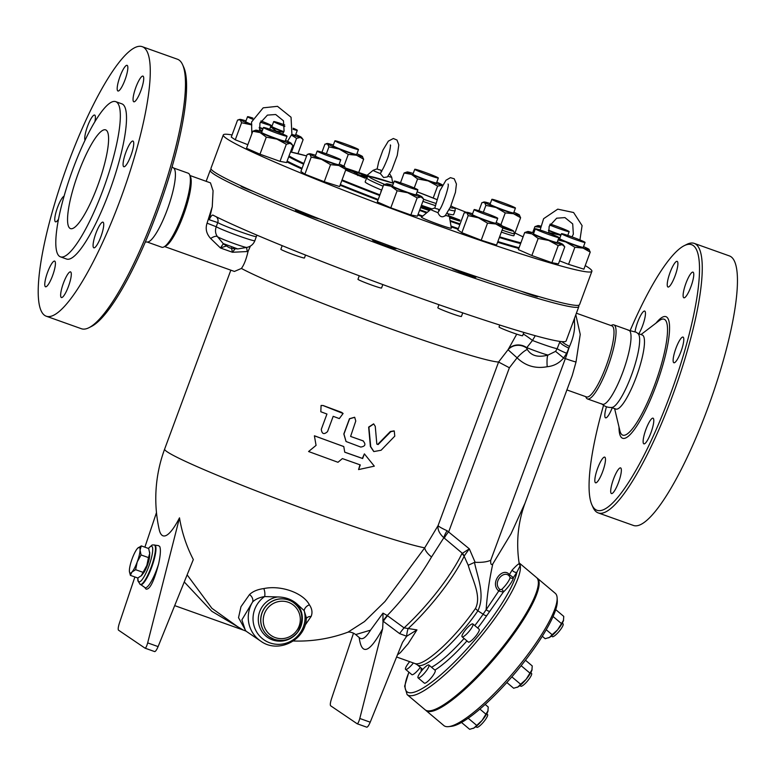 <?xml version="1.0" encoding="UTF-8"?>
<svg xmlns="http://www.w3.org/2000/svg" width="776" height="776" viewBox="0 0 776 776"><rect width="100%" height="100%" fill="white"/><g stroke="black" fill="none" stroke-linecap="round" stroke-linejoin="round"><path stroke-width="1.16" d="M85.04 140.262A13.629 2.929 109.6 0 1 84.972 135.722A13.629 2.929 109.6 0 1 89.424 121.754A13.629 2.929 109.6 0 1 94.653 115.061A13.629 2.929 109.6 0 1 94.876 121.754M58.491 219.239A13.629 2.929 109.6 0 1 55.513 221.82A13.629 2.929 109.6 0 1 55.358 221.742A13.629 2.929 109.6 0 1 57.036 208.841A13.629 2.929 109.6 0 1 64.069 196.192M48.529 284.161A13.629 2.929 109.6 0 1 45.522 286.771A13.629 2.929 109.6 0 1 47.336 272.958A13.629 2.929 109.6 0 1 54.669 261.105A13.629 2.929 109.6 0 1 54.301 270.281A13.629 2.929 109.6 0 1 48.529 284.161M68.463 286.412A13.629 2.929 109.6 0 1 61.401 297.548A13.629 2.929 109.6 0 1 63.215 283.735A13.629 2.929 109.6 0 1 70.538 271.881A13.629 2.929 109.6 0 1 68.463 286.412M103.509 227.164A13.629 2.929 109.6 0 1 99.056 241.123A13.629 2.929 109.6 0 1 93.828 247.825A13.629 2.929 109.6 0 1 95.652 234.012A13.629 2.929 109.6 0 1 102.975 222.159A13.629 2.929 109.6 0 1 103.509 227.164M133.123 141.145A13.629 2.929 109.6 0 1 131.028 155.239A13.629 2.929 109.6 0 1 123.83 166.733A13.629 2.929 109.6 0 1 125.644 152.921A13.629 2.929 109.6 0 1 132.977 141.067A13.629 2.929 109.6 0 1 133.123 141.145M139.961 78.725A13.629 2.929 109.6 0 1 142.959 76.106A13.629 2.929 109.6 0 1 141.145 89.929A13.629 2.929 109.6 0 1 133.811 101.782A13.629 2.929 109.6 0 1 134.18 92.606A13.629 2.929 109.6 0 1 139.961 78.725M120.018 76.475A13.629 2.929 109.6 0 1 127.089 65.339A13.629 2.929 109.6 0 1 125.266 79.152A13.629 2.929 109.6 0 1 117.942 91.005A13.629 2.929 109.6 0 1 120.018 76.475M182.641 64.796L183.796 67.376A140.96 30.274 109.6 0 1 159.875 204.835A140.96 30.274 109.6 0 1 91.471 326.434L88.949 327.705A143.056 30.73 -70.4 0 0 158.372 204.301A143.056 30.73 -70.4 0 0 182.641 64.796A143.056 30.73 -70.4 0 0 178.994 60.014A143.056 30.73 -70.4 0 0 177.452 59.228L142.26 46.686A143.056 30.73 109.6 0 1 143.803 47.472A143.056 30.73 109.6 0 1 121.832 195.504A143.056 30.73 109.6 0 1 46.22 316.201A143.056 30.73 109.6 0 1 65.3 171.127A143.056 30.73 109.6 0 1 142.26 46.686M46.22 316.201L81.412 328.733A143.056 30.73 -70.4 0 0 88.949 327.705M115.721 101.646L121.89 103.848A82.372 17.693 109.6 0 1 122.773 104.304A82.372 17.693 109.6 0 1 110.134 189.538A82.372 17.693 109.6 0 1 66.591 259.038L60.421 256.837A82.372 17.693 109.6 0 1 71.402 173.3A82.372 17.693 109.6 0 1 115.721 101.646A82.372 17.693 109.6 0 1 116.604 102.102A82.372 17.693 109.6 0 1 103.965 187.336A82.372 17.693 109.6 0 1 60.421 256.837M106.225 130.174A52.399 11.252 109.6 0 1 98.174 184.397A52.399 11.252 109.6 0 1 70.48 228.6A52.399 11.252 109.6 0 1 77.474 175.463A52.399 11.252 109.6 0 1 105.662 129.883A52.399 11.252 109.6 0 1 106.225 130.174M172.107 166.83L173.94 168.324A39.304 8.439 109.6 0 1 167.975 207.716A39.304 8.439 109.6 0 1 147.683 242.005L145.316 242.005M635.069 331.507A13.629 2.929 109.6 0 1 639.54 317.656A13.629 2.929 109.6 0 1 644.71 311.079A13.629 2.929 109.6 0 1 645.234 316.094A13.629 2.929 109.6 0 1 638.793 333.777M612.235 407.759A13.629 2.929 109.6 0 1 605.561 417.837A13.629 2.929 109.6 0 1 605.416 417.76A13.629 2.929 109.6 0 1 606.473 406.779M601.72 459.741A13.629 2.929 109.6 0 1 604.727 457.132A13.629 2.929 109.6 0 1 604.358 466.298A13.629 2.929 109.6 0 1 598.577 480.179A13.629 2.929 109.6 0 1 595.58 482.798A13.629 2.929 109.6 0 1 595.949 473.622A13.629 2.929 109.6 0 1 601.72 459.741M613.525 479.035A13.629 2.929 109.6 0 1 620.596 467.899A13.629 2.929 109.6 0 1 618.52 482.43A13.629 2.929 109.6 0 1 611.449 493.565A13.629 2.929 109.6 0 1 613.525 479.035M643.352 438.838A13.629 2.929 109.6 0 1 647.814 424.87A13.629 2.929 109.6 0 1 653.033 418.177A13.629 2.929 109.6 0 1 653.567 423.182A13.629 2.929 109.6 0 1 649.105 437.15A13.629 2.929 109.6 0 1 643.886 443.843A13.629 2.929 109.6 0 1 643.352 438.838M673.733 362.683A13.629 2.929 109.6 0 1 675.828 348.579A13.629 2.929 109.6 0 1 683.025 337.085A13.629 2.929 109.6 0 1 683.181 337.162A13.629 2.929 109.6 0 1 681.085 351.256A13.629 2.929 109.6 0 1 673.878 362.751A13.629 2.929 109.6 0 1 673.733 362.683M686.867 295.181A13.629 2.929 109.6 0 1 683.869 297.8A13.629 2.929 109.6 0 1 684.238 288.623A13.629 2.929 109.6 0 1 690.01 274.743A13.629 2.929 109.6 0 1 693.017 272.134A13.629 2.929 109.6 0 1 692.648 281.3A13.629 2.929 109.6 0 1 686.867 295.181M675.062 275.887A13.629 2.929 109.6 0 1 667.99 287.023A13.629 2.929 109.6 0 1 670.066 272.492A13.629 2.929 109.6 0 1 677.138 261.357A13.629 2.929 109.6 0 1 675.062 275.887M561.058 234.866A12.581 0.679 -159.7 0 1 548.496 230.171M550.174 224.051A12.581 0.679 -159.7 0 1 562.687 228.59A12.581 0.679 -159.7 0 1 569.157 231.646A12.581 0.679 -159.7 0 1 562.193 229.725A12.581 0.679 -159.7 0 1 549.699 225.011M540.571 226.078A18.866 1.028 20.3 0 0 538.787 225.661A18.866 1.028 20.3 0 0 537.962 225.583A18.866 1.028 20.3 0 0 540.368 227.155M548.486 230.588A18.866 1.028 20.3 0 0 559.001 234.536A18.866 1.028 20.3 0 0 560.922 235.215M263.035 128.661A12.581 0.679 -159.7 0 1 259.242 127.332M251.104 124.228A12.581 0.679 -159.7 0 1 245.73 121.619L247.544 116.71A12.581 0.679 -159.7 0 1 252.976 118.117M260.94 120.949A12.581 0.679 -159.7 0 1 270.911 125.198A12.581 0.679 -159.7 0 1 271.134 125.44A12.581 0.679 -159.7 0 1 260.338 122.171M252.51 119.155A12.581 0.679 -159.7 0 1 247.544 116.71M246.002 120.901A18.866 1.028 20.3 0 0 245.856 120.862A18.866 1.028 20.3 0 0 239.949 119.378A18.866 1.028 20.3 0 0 240.172 119.795A18.866 1.028 20.3 0 0 251.046 124.606M259.242 127.701A18.866 1.028 20.3 0 0 262.909 129.01M251.841 124.926L241.588 122.734L240.172 119.795L237.592 120.018L231.277 137.09L235.274 139.806L241.588 122.734M449.1 209.772A47.161 2.561 20.3 0 0 455.095 210.665L453.64 214.583A47.161 2.561 -159.7 0 1 448.208 213.846M431.708 208.802A47.161 2.561 -159.7 0 1 421.436 205.291M381.676 190.13A47.161 2.561 -159.7 0 1 365.176 181.865L366.631 177.937A47.161 2.561 20.3 0 0 383.131 186.201M630.345 330.13A140.96 30.274 109.6 0 1 684.18 245.701A140.96 30.274 109.6 0 1 693.123 245.459A140.96 30.274 109.6 0 1 666.002 405.887A140.96 30.274 109.6 0 1 591.865 504.759A140.96 30.274 109.6 0 1 603.553 405.305M637.833 333.438L642.276 335.019A39.304 8.439 109.6 0 1 642.703 335.232A39.304 8.439 109.6 0 1 636.669 375.904A39.304 8.439 109.6 0 1 615.892 409.059L611.449 407.478M591.865 504.759L593.019 507.339A143.056 30.73 -70.4 0 0 598.209 512.907A143.056 30.73 -70.4 0 0 673.82 392.21A143.056 30.73 -70.4 0 0 695.781 244.178A143.056 30.73 -70.4 0 0 694.248 243.392A143.056 30.73 -70.4 0 0 686.702 244.43L684.18 245.701M694.248 243.392L729.44 255.935A143.056 30.73 109.6 0 1 730.973 256.72A143.056 30.73 109.6 0 1 709.012 404.752A143.056 30.73 109.6 0 1 633.4 525.439L598.209 512.907M627.978 330.13L636.368 332.283L638.182 333.767A39.304 8.439 109.6 0 1 632.217 373.159A39.304 8.439 109.6 0 1 611.924 407.439C607.986 407.73 604.591 406.517 601.72 403.801M611.042 325.561L611.789 325.173A39.304 8.439 109.6 0 1 613.865 324.892L628.832 330.227A39.304 8.439 109.6 0 1 629.249 330.44A39.304 8.439 109.6 0 1 623.215 371.112A39.304 8.439 109.6 0 1 602.448 404.267L587.481 398.932A39.304 8.439 109.6 0 1 586.055 397.409L585.705 396.633M316.065 445.375L314.396 435.831L343.787 446.578L344.738 452.204L362.654 458.538L364.38 453.873L374.313 466.163L358.57 469.577L360.297 464.921L342.381 458.587L337.977 462.283L308.586 451.525L316.065 445.375L311.913 448.8M343.787 446.578L343.632 446.472A142.532 7.75 20.3 0 1 314.464 435.792L314.396 435.831M358.57 469.577L359.977 464.805M344.728 452.136A142.532 7.75 20.3 0 0 362.353 458.373L364.38 453.873M375.264 426.363L373.731 423.948L368.901 427.246L370.715 446.666L373.867 451.564L381.103 450.245L394.771 436.151L394.256 430.981L390.784 431.708L378.125 444.561L376.826 444.115L375.264 426.363M373.702 451.467L370.385 446.491L368.639 427.091L373.586 423.871M377.766 444.367L390.367 431.505L394.033 430.884M320.818 411.755L321.08 405.47L323.107 405.567L343.099 413.492L339.325 418.584L333.185 416.334L327.54 431.601C323.99 434.822 321.904 434.056 321.303 429.293L326.948 414.035L320.818 411.755M321.128 405.46L323.185 405.538A142.532 7.75 20.3 0 0 341.556 412.328L343.06 413.443M350.606 436.393L355.767 421.029L354.71 417.313L349.588 418.807L343.943 434.075L346.086 441.525L360.733 447.054C365.37 446.355 366.126 444.289 363.022 440.875L350.684 436.461A142.532 7.75 20.3 0 0 362.761 440.719L363.43 441.049M363.294 440.972L362.761 440.719M346.018 441.476L343.826 433.968L349.472 418.71L354.632 417.255M137.565 548.331L141.3 545.897L140.068 550.029A13.629 2.929 -70.4 0 0 137.905 547.992A13.629 2.929 -70.4 0 0 137.565 548.331A13.629 2.929 -70.4 0 0 132.23 558.536A13.629 2.929 -70.4 0 0 129.388 570.428A13.629 2.929 -70.4 0 0 129.446 571.718A13.629 2.929 -70.4 0 0 131.891 572.125A13.629 2.929 -70.4 0 0 137.226 561.921A13.629 2.929 -70.4 0 0 140.068 550.029L141.067 554.956L137.226 561.921L135.616 569.691L131.891 572.125L130.397 575.365L137.798 578.004L141.533 575.559A13.629 2.929 109.6 0 1 141.193 575.908A13.629 2.929 109.6 0 1 141.174 575.918L146.868 565.365A13.629 2.929 109.6 0 1 141.533 575.559M149.632 552.075A13.629 2.929 109.6 0 1 149.652 552.173A13.629 2.929 109.6 0 1 149.71 553.463L148.701 548.535L141.3 545.897M148.468 557.595L149.71 553.463A13.629 2.929 109.6 0 1 146.868 565.365L148.468 557.595L141.067 554.956M130.397 575.365L129.466 571.825M143.026 572.329L135.616 569.691M149.613 554.821A11 2.367 109.6 0 1 147.353 565.374A11 2.367 109.6 0 1 142.833 573.833M551.493 636.01L552.25 636.65A8.381 1.853 -49.9 0 0 559.069 631.431A8.381 1.853 -49.9 0 0 563.056 623.826L562.29 623.177M413.375 662.976A8.381 1.853 130.1 0 1 405.596 669.387A8.381 1.853 130.1 0 1 409.689 661.656M420.291 667.35A8.381 1.853 130.1 0 1 411.852 674.654L405.596 669.387M428.885 665.032L435.142 670.309A8.381 1.853 130.1 0 1 431.155 677.904A8.381 1.853 130.1 0 1 424.336 683.132L418.08 677.865A8.381 1.853 130.1 0 1 420.66 672.035A8.381 1.853 130.1 0 1 427.363 665.352A8.381 1.853 130.1 0 1 428.459 664.925A8.381 1.853 130.1 0 1 428.885 665.032A8.381 1.853 130.1 0 1 424.899 672.637A8.381 1.853 130.1 0 1 418.08 677.865M475.95 726.608L476.716 727.257A8.381 1.853 -49.9 0 0 483.535 722.029A8.381 1.853 -49.9 0 0 487.522 714.424L486.756 713.784M472.894 623.972L479.151 629.239A8.381 1.853 130.1 0 1 475.164 636.844A8.381 1.853 130.1 0 1 468.345 642.062L462.089 636.795A8.381 1.853 130.1 0 1 465.959 629.346A8.381 1.853 130.1 0 1 467.802 627.289A8.381 1.853 130.1 0 1 472.894 623.972A8.381 1.853 130.1 0 1 468.908 631.577A8.381 1.853 130.1 0 1 462.089 636.795M542.288 636.272L545.179 638.706L549.495 637.406A12.581 2.774 130.1 0 1 548.68 637.814A12.581 2.774 130.1 0 1 548.632 637.833M552.134 634.7L557.614 629.831A12.581 2.774 130.1 0 1 549.495 637.406L552.134 634.7L546.236 629.734M563.434 620.684A12.581 2.774 130.1 0 1 557.614 629.831L563.599 620.111A12.581 2.774 130.1 0 1 563.434 620.684L563.764 616.406L555.732 609.635M487.9 711.282A12.581 2.774 130.1 0 1 482.08 720.429L488.075 710.651A12.581 2.774 130.1 0 1 488.065 710.709A12.581 2.774 130.1 0 1 487.9 711.282L488.23 707.004L485.165 704.424M461.497 722.456L469.645 729.314L473.952 728.014L482.08 720.429A12.581 2.774 130.1 0 1 473.952 728.014A12.581 2.774 130.1 0 1 473.147 728.412A12.581 2.774 130.1 0 1 473.098 728.441M553.075 616.513L561.426 623.545M468.18 718.217L476.59 725.298M479.878 709.08L485.892 714.153M519.968 685.548L520.735 686.188A8.381 1.853 -49.9 0 0 527.544 680.969A8.381 1.853 -49.9 0 0 531.531 673.364L530.765 672.724M477.686 628.007A60.256 13.279 -49.9 0 0 486.814 615.543A3.143 1.29 34.3 0 1 483.138 614.175A57.114 12.591 130.1 0 1 474.805 625.582M531.909 670.221A12.581 2.774 130.1 0 1 526.089 679.369L532.074 669.649A12.581 2.774 130.1 0 1 532.074 669.649A12.581 2.774 130.1 0 1 531.909 670.221L532.249 665.944L525.459 660.221M506.844 682.511L513.654 688.244L517.97 686.944A12.581 2.774 130.1 0 1 517.165 687.352A12.581 2.774 130.1 0 1 517.107 687.371M520.609 684.238L526.089 679.369A12.581 2.774 130.1 0 1 517.97 686.944L520.609 684.238L511.84 676.856M521.142 665.701L529.901 673.083M444.357 538.137A10.476 2.309 130.1 0 1 448.8 531.55L509.386 367.756L498.58 362.043L438.071 525.624C437.46 529.562 439.381 533.597 443.843 537.739A10.476 3.521 124.1 0 1 447.112 530.745C441.845 528.32 438.838 526.613 438.071 525.624L424.705 547.846L385.022 601.468L364.477 621.566L348.046 632.11L349.898 632.062C352.197 632.488 354.128 633.323 355.689 634.584L370.53 630.151L382.985 613.127L387.234 615.533A10.476 1.833 -54.2 0 0 382.917 621.062L399.65 633.633A10.476 1.833 125.6 0 1 404.073 627.871L387.234 615.533C404.005 598.189 418.768 578.663 431.543 556.955L443.843 537.739L462.176 553.143A10.476 8.196 37.7 0 1 464.252 555.936L469.315 548.836L461.856 553.676A10.476 7.857 25.3 0 1 464.155 556.247L468.229 565.268C472.206 579.323 481.838 596.113 475.475 608.462A57.744 12.726 130.1 0 1 415.179 663.616L396.594 657M399.65 633.633L406.673 636.242L416.954 629.899L404.073 627.871A73.671 16.238 130.1 0 0 461.856 553.676M416.954 629.899L408.108 643.75L400.397 652.635L397.487 654.798M431.543 556.955A15.724 7.032 30.6 0 1 424.705 547.846A142.532 7.75 -159.7 0 1 224.07 478.045A142.532 7.75 -159.7 0 1 164.638 449.1A142.532 142.532 0 0 0 159.196 529.533A72.129 15.181 -74.5 0 0 179.499 517.835A135.354 131.26 80.5 0 0 193.321 559.554L158.11 646.602L147.673 642.887C146.722 646.253 145.849 648.018 145.044 648.173L118.466 630.141C117.933 629.239 118.194 627.066 119.252 623.594L134.888 576.966M498.58 362.043L498.541 362.033A142.532 7.75 -159.7 0 1 377.408 324.038A142.532 7.75 -159.7 0 1 241.404 268.447L234.41 271.445L164.619 246.574M408.865 672.142L404.626 686.188L407.128 694.627L425.102 709.768A86.466 19.06 -49.9 0 0 490.102 662.054A86.466 19.06 -49.9 0 0 538.243 580.962A86.466 19.06 -49.9 0 0 536.507 577.519L519.066 562.823M448.606 726.637L451.409 726.326A84.361 18.595 -49.9 0 0 515.361 672.743A84.361 18.595 -49.9 0 0 557.294 600.614L557.129 597.801A86.466 19.06 130.1 0 1 514.148 671.725A86.466 19.06 130.1 0 1 448.606 726.637A86.466 19.06 130.1 0 1 443.872 725.579L425.888 710.428A86.466 19.06 -49.9 0 0 496.165 656.583A86.466 19.06 -49.9 0 0 537.293 578.168A86.466 19.06 -49.9 0 0 536.876 577.868M537.293 578.168L555.267 593.32A86.466 19.06 130.1 0 1 557.129 597.801M293.183 128.234A12.581 0.679 -159.7 0 1 297.286 130.32A12.581 0.679 -159.7 0 1 296.665 130.31A12.581 0.679 -159.7 0 1 293.076 129.311M284.85 126.449A12.581 0.679 -159.7 0 1 273.695 121.589A12.581 0.679 -159.7 0 1 284.743 124.955M297.286 130.32L295.472 135.228A12.581 0.679 -159.7 0 1 294.851 135.218A12.581 0.679 -159.7 0 1 291.805 134.384M283.87 131.658A12.581 0.679 -159.7 0 1 271.881 126.498L273.695 121.589M354.467 148.614A12.581 0.679 -159.7 0 1 341.712 144.026A12.581 0.679 -159.7 0 1 334.892 140.834A12.581 0.679 -159.7 0 1 346.93 144.559A12.581 0.679 -159.7 0 1 358.483 149.564A12.581 0.679 -159.7 0 1 354.467 148.614M358.483 149.564L356.669 154.472A12.581 0.679 -159.7 0 1 352.653 153.522A12.581 0.679 -159.7 0 1 339.898 148.934A12.581 0.679 -159.7 0 1 333.079 145.743L334.892 140.834M428.847 175.221A12.581 0.679 -159.7 0 1 414.753 169.294A12.581 0.679 -159.7 0 1 426.781 173.019A12.581 0.679 -159.7 0 1 438.333 178.014A12.581 0.679 -159.7 0 1 428.847 175.221M438.333 178.014L436.519 182.923A12.581 0.679 -159.7 0 1 427.033 180.129A12.581 0.679 -159.7 0 1 412.929 174.202L414.753 169.294M499.87 202.992A12.581 0.679 -159.7 0 1 491.858 199.335A12.581 0.679 -159.7 0 1 503.896 203.06A12.581 0.679 -159.7 0 1 515.448 208.065A12.581 0.679 -159.7 0 1 499.87 202.992M515.448 208.065L513.634 212.973A12.581 0.679 -159.7 0 1 498.047 207.9A12.581 0.679 -159.7 0 1 490.044 204.243L491.858 199.335M561.708 233.954A12.581 0.679 -159.7 0 1 561.475 233.712A12.581 0.679 -159.7 0 1 573.512 237.437A12.581 0.679 -159.7 0 1 585.065 242.442A12.581 0.679 -159.7 0 1 574.318 239.183A12.581 0.679 -159.7 0 1 561.708 233.954M585.065 242.442L583.251 247.35A12.581 0.679 -159.7 0 1 572.504 244.091A12.581 0.679 -159.7 0 1 559.894 238.862A12.581 0.679 -159.7 0 1 559.661 238.62L561.475 233.712M537.176 296.354A10.874 0.592 -159.7 0 1 537.584 296.694A10.874 0.592 -159.7 0 1 527.69 293.668A12.581 0.679 -159.7 0 1 521.268 291.272M499.744 325.037L499.026 326.987A12.581 0.679 20.3 0 0 510.589 331.992A12.581 0.679 20.3 0 0 522.617 335.707L523.829 332.429M535.954 228.842A12.581 0.679 -159.7 0 1 549.165 233.236A12.581 0.679 -159.7 0 1 558.924 237.563A12.581 0.679 -159.7 0 1 546.886 233.838A12.581 0.679 -159.7 0 1 535.333 228.833A12.581 0.679 -159.7 0 1 535.954 228.842M558.924 237.563L557.11 242.471A12.581 0.679 -159.7 0 1 545.072 238.746A12.581 0.679 -159.7 0 1 533.519 233.741L535.333 228.833M476.173 276.566L475.94 277.207A12.581 0.679 -159.7 0 1 475.3 277.197A10.874 0.592 -159.7 0 1 460.401 272.153A12.581 0.679 -159.7 0 1 452.35 268.477L452.379 268.389M438.954 304.706L437.829 307.742A12.581 0.679 20.3 0 0 449.382 312.738A12.581 0.679 20.3 0 0 461.419 316.462L462.748 312.883M478.142 210.538A12.581 0.679 -159.7 0 1 490.907 215.127A12.581 0.679 -159.7 0 1 497.726 218.318A12.581 0.679 -159.7 0 1 485.689 214.593A12.581 0.679 -159.7 0 1 474.136 209.588A12.581 0.679 -159.7 0 1 478.142 210.538M497.726 218.318L495.912 223.226A12.581 0.679 -159.7 0 1 483.875 219.501A12.581 0.679 -159.7 0 1 472.322 214.496L474.136 209.588M396.264 248.262L396.09 248.747A12.581 0.679 -159.7 0 1 392.035 247.796A10.874 0.592 -159.7 0 1 375.458 241.608A12.581 0.679 -159.7 0 1 372.499 240.026L372.693 239.483M359.259 275.8L357.969 279.282A12.581 0.679 20.3 0 0 369.531 284.288A12.581 0.679 20.3 0 0 381.559 288.003L382.83 284.579M403.772 183.931A12.581 0.679 -159.7 0 1 417.866 189.858A12.581 0.679 -159.7 0 1 405.838 186.143A12.581 0.679 -159.7 0 1 394.276 181.138A12.581 0.679 -159.7 0 1 403.772 183.931M417.866 189.858L416.052 194.766A12.581 0.679 -159.7 0 1 404.024 191.041A12.581 0.679 -159.7 0 1 392.462 186.046L394.276 181.138M318.946 218.735A12.581 0.679 -159.7 0 1 309.44 215.893A10.874 0.592 -159.7 0 1 295.617 210.228A12.581 0.679 -159.7 0 1 295.384 209.976L295.617 209.345M282.183 245.662L280.863 249.241A12.581 0.679 20.3 0 0 292.416 254.247A12.581 0.679 20.3 0 0 304.454 257.962L305.531 255.052M332.749 156.16A12.581 0.679 -159.7 0 1 340.761 159.817A12.581 0.679 -159.7 0 1 328.723 156.092A12.581 0.679 -159.7 0 1 317.171 151.087A12.581 0.679 -159.7 0 1 332.749 156.16M340.761 159.817L338.937 164.725A12.581 0.679 -159.7 0 1 326.909 161.001A12.581 0.679 -159.7 0 1 315.357 155.995L317.171 151.087M253.248 191.41A12.581 0.679 -159.7 0 1 249.639 190.042A10.874 0.592 -159.7 0 1 241.064 186.24A10.874 0.592 -159.7 0 1 241.724 186.279M284.123 134.665A12.581 0.679 -159.7 0 1 287.052 136.236A12.581 0.679 -159.7 0 1 275.014 132.512A12.581 0.679 -159.7 0 1 263.462 127.506A12.581 0.679 -159.7 0 1 271.212 129.699A12.581 0.679 -159.7 0 1 284.123 134.665M287.052 136.236L285.238 141.145A12.581 0.679 -159.7 0 1 273.2 137.42A12.581 0.679 -159.7 0 1 261.648 132.415L263.462 127.506M291.66 134.781A18.866 1.028 20.3 0 0 300.428 137.391L296.568 138.351L291.504 135.15M297.935 153.619L303.135 139.583L300.428 137.391A18.866 1.028 20.3 0 0 301.321 137.284A18.866 1.028 20.3 0 0 296.975 135.043A18.866 1.028 20.3 0 0 295.734 134.51M283.647 132.182L276.528 131.212L270.378 126.682M270.64 126.789A18.866 1.028 20.3 0 0 283.744 131.978M272.143 125.78A18.866 1.028 20.3 0 0 271.125 125.46M348.279 154.395L339.19 149.05A18.866 1.028 20.3 0 0 356.543 155.229L348.279 154.395L343.913 166.2M362.547 156.568L362.518 156.529A18.866 1.028 20.3 0 0 362.227 156.286L363.643 159.226L356.543 155.229A18.866 1.028 20.3 0 0 362.518 156.529M362.227 156.286A18.866 1.028 20.3 0 0 356.931 153.755M328.927 146.858L327.52 143.919A18.866 1.028 20.3 0 0 339.19 149.05L328.927 146.858L326.366 153.784M333.34 145.025A18.866 1.028 20.3 0 0 333.205 144.986A18.866 1.028 20.3 0 0 327.297 143.502A18.866 1.028 20.3 0 0 327.52 143.919L324.94 144.142L321.933 152.28M417.585 178.916L411.425 174.377A18.866 1.028 20.3 0 0 428.187 180.905L417.585 178.916L414.229 187.976M442.456 185.454L437.625 186.056L428.187 180.905A18.866 1.028 20.3 0 0 441.486 185.095A18.866 1.028 20.3 0 0 442.378 184.989A18.866 1.028 20.3 0 0 438.033 182.748A18.866 1.028 20.3 0 0 436.791 182.205M404.102 172.999L407.148 171.962A18.866 1.028 20.3 0 0 411.425 174.377L404.102 172.999L400.484 182.796M413.201 173.484A18.866 1.028 20.3 0 0 407.972 172.029A18.866 1.028 20.3 0 0 407.148 171.962M485.902 205.359L484.486 202.42A18.866 1.028 20.3 0 0 496.155 207.551L485.902 205.359L483.332 212.284M513.508 213.73L505.254 212.896L496.155 207.551A18.866 1.028 20.3 0 0 513.508 213.73A18.866 1.028 20.3 0 0 519.483 215.03A18.866 1.028 20.3 0 0 519.192 214.787L520.609 217.726L513.508 213.73M490.306 203.525A18.866 1.028 20.3 0 0 490.17 203.487A18.866 1.028 20.3 0 0 484.263 202.002A18.866 1.028 20.3 0 0 484.486 202.42L481.906 202.643L478.899 210.781M519.192 214.787A18.866 1.028 20.3 0 0 513.896 212.255M540.348 227.319L534.926 226.621L537.962 225.583M560.903 235.283L548.399 232.538M559.933 237.902A18.866 1.028 20.3 0 0 559.787 237.863A18.866 1.028 20.3 0 0 558.914 237.592M558.419 238.921A18.866 1.028 20.3 0 0 565.772 241.928L558.022 239.988M583.135 248.107L574.87 247.272L565.772 241.928A18.866 1.028 20.3 0 0 583.135 248.107A18.866 1.028 20.3 0 0 589.11 249.406A18.866 1.028 20.3 0 0 588.809 249.174L590.226 252.103L583.135 248.107M588.809 249.174A18.866 1.028 20.3 0 0 583.523 246.632M533.781 233.023A18.866 1.028 20.3 0 0 528.553 231.578A18.866 1.028 20.3 0 0 527.728 231.5A18.866 1.028 20.3 0 0 532.016 233.925L524.692 232.548L527.728 231.5M548.768 240.453L538.166 238.465L532.016 233.925A18.866 1.028 20.3 0 0 548.768 240.453A18.866 1.028 20.3 0 0 562.076 244.634L558.206 245.604L548.768 240.453M558.206 245.604L551.891 262.676L558.458 263.898L564.773 246.826L562.076 244.634A18.866 1.028 20.3 0 0 562.959 244.537A18.866 1.028 20.3 0 0 558.613 242.287A18.866 1.028 20.3 0 0 557.372 241.753M472.584 213.778A18.866 1.028 20.3 0 0 472.438 213.739A18.866 1.028 20.3 0 0 466.531 212.255A18.866 1.028 20.3 0 0 466.754 212.672L464.174 212.896L457.859 229.968L461.856 232.684L468.17 215.612L466.754 212.672A18.866 1.028 20.3 0 0 478.433 217.804L468.17 215.612M501.471 225.05L502.877 227.979L495.786 223.983L487.522 223.149L478.433 217.804A18.866 1.028 20.3 0 0 495.786 223.983A18.866 1.028 20.3 0 0 501.762 225.282A18.866 1.028 20.3 0 0 501.471 225.05A18.866 1.028 20.3 0 0 496.174 222.508M392.734 185.328A18.866 1.028 20.3 0 0 387.496 183.873A18.866 1.028 20.3 0 0 386.681 183.796A18.866 1.028 20.3 0 0 390.959 186.221A18.866 1.028 20.3 0 0 407.72 192.749L397.118 190.76L390.803 207.832L410.844 214.971L417.401 216.194L423.715 199.122L421.019 196.939A18.866 1.028 20.3 0 0 421.901 196.832A18.866 1.028 20.3 0 0 417.556 194.592A18.866 1.028 20.3 0 0 416.314 194.049M397.118 190.76L390.959 186.221L383.635 184.843L386.681 183.796M421.019 196.939L417.149 197.899L407.72 192.749A18.866 1.028 20.3 0 0 421.019 196.939M344.505 166.549L345.912 169.478L338.821 165.482A18.866 1.028 20.3 0 0 344.796 166.782A18.866 1.028 20.3 0 0 344.505 166.549A18.866 1.028 20.3 0 0 339.209 164.008M315.619 155.278A18.866 1.028 20.3 0 0 315.473 155.239A18.866 1.028 20.3 0 0 309.566 153.755A18.866 1.028 20.3 0 0 309.789 154.181L307.209 154.395L300.894 171.467L304.89 174.183L311.205 157.111L309.789 154.181A18.866 1.028 20.3 0 0 321.468 159.303L311.205 157.111M338.821 165.482L330.557 164.648L321.468 159.303A18.866 1.028 20.3 0 0 338.821 165.482M286.334 144.278L276.896 139.127A18.866 1.028 20.3 0 0 290.195 143.308L286.334 144.278L280.02 161.35L286.577 162.572L292.892 145.5L290.195 143.308A18.866 1.028 20.3 0 0 291.087 143.211A18.866 1.028 20.3 0 0 286.742 140.96A18.866 1.028 20.3 0 0 285.5 140.427M261.91 131.697A18.866 1.028 20.3 0 0 256.681 130.252A18.866 1.028 20.3 0 0 255.857 130.174A18.866 1.028 20.3 0 0 260.135 132.599L252.821 131.222L255.857 130.174M276.896 139.127L266.294 137.139L260.135 132.599A18.866 1.028 20.3 0 0 276.896 139.127M358.735 172.476L363.643 159.226M433.183 198.045L437.625 186.056M514.963 232.984L520.609 217.726M500.879 224.701L505.254 212.896M574.87 247.272L568.556 264.344L583.911 269.175L590.226 252.103M568.556 264.344L559.583 260.843M551.891 262.676L531.851 255.527L538.166 238.465M531.851 255.527L518.378 249.61L524.692 232.548M502.877 227.979L496.562 245.051L481.207 240.22L487.522 223.149M481.207 240.22L461.856 232.684M410.844 214.971L417.149 197.899M390.803 207.832L377.32 201.915L383.635 184.843M345.912 169.478L339.597 186.55L324.242 181.72L304.89 174.183M324.242 181.72L330.557 164.648M280.02 161.35L259.979 154.201L246.506 148.284L252.821 131.222M259.979 154.201L266.294 137.139M291.466 152.154L296.568 138.351M532.685 232.684L534.926 226.621M262.463 130.213L260.94 130.271L259.339 129.068M260.561 131.28L260.94 130.271M247.835 144.695L235.274 139.806M578.295 305.327A196.503 10.68 -159.7 0 1 578.818 306.636A196.503 10.68 -159.7 0 1 410.776 255.799A196.503 10.68 -159.7 0 1 213.749 174.037A196.503 10.68 -159.7 0 1 210.228 170.293A196.503 10.68 -159.7 0 1 211.479 169.634M420.941 206.639L430.35 209.772M449.411 216.766L459.993 220.093L449.246 215.903M437.295 208.86L437.567 208.928C433.668 208.599 437.111 206.95 430.777 209.423L421.164 206.009M429.409 210.558L420.573 207.619M421.834 207.852L422.202 206.872M380.841 192.399L380.938 191.303M449.605 217.92L459.635 221.073L459.993 220.093M368.154 176.53L345.669 168.518M345.805 169.013L354.496 172.126L358.095 174.571L365.399 177.229L361.732 174.707L367.582 176.792M364.972 178.131L345.689 170.089M354.137 173.106L354.496 172.126M366.776 177.617L365.176 177.044M502.412 226.379A11.63 0.63 -159.7 0 1 508.338 229.036A11.63 0.63 -159.7 0 1 508.552 229.259A11.63 0.63 -159.7 0 1 502.829 227.727M502.082 230.132A18.866 1.028 20.3 0 0 514.604 233.731L513.877 235.691A18.866 1.028 -159.7 0 1 501.354 232.102M585.24 265.586A196.503 10.68 -159.7 0 1 588.373 267.555A196.503 10.68 -159.7 0 1 591.894 271.309A196.503 10.68 -159.7 0 1 403.889 213.148A196.503 10.68 -159.7 0 1 223.294 134.956A196.503 10.68 -159.7 0 1 232.072 134.946M297.955 153.561A196.503 10.68 -159.7 0 1 298.779 153.823M522.306 236.505A196.503 10.68 -159.7 0 1 523.102 236.845M445.589 215.379A9.894 0.533 20.3 0 0 449.323 216.291L451.37 228.192A15.947 0.863 -159.7 0 1 436.112 223.498A15.947 0.863 -159.7 0 1 421.475 217.135L430.777 209.423A9.894 0.533 20.3 0 0 437.916 212.643C439.837 217.018 442.359 217.92 445.472 215.34M591.894 271.309L579.546 304.677A196.503 10.68 -159.7 0 1 391.55 246.516A196.503 10.68 -159.7 0 1 210.956 168.324L223.294 134.956M189.955 175.502L210.48 182.874L213.07 190.76L212.255 206.746L209.2 219.734L217.726 222.566A5.238 5.034 121.2 0 0 216.145 216.727M209.2 219.734C211.004 215.835 212.44 214.389 213.507 215.408L213.332 215.33M213.507 215.408A196.503 10.68 20.3 0 0 216.523 216.911A196.503 10.68 20.3 0 0 421.901 298.702A196.503 10.68 20.3 0 0 566.111 340.994A196.503 10.68 20.3 0 0 566.121 340.984M256.875 235.118L254.673 241.19C253.063 244.634 250.405 246.71 246.719 247.428A15.724 0.854 20.3 0 1 232.431 242.966A15.724 0.854 20.3 0 1 217.513 236.709C215.379 233.828 214.952 230.511 216.242 226.747L217.726 222.566A20.962 1.135 20.3 0 0 237.815 230.879A20.962 1.135 20.3 0 0 256.196 236.622M223.992 244.411A10.476 9.855 -61.1 0 1 223.313 243.742L220.442 247.981L226.185 246.031M223.187 243.548C230.307 248.669 228.969 248.194 237.757 248.941L223.187 243.548L221.073 241.026L223.313 243.742M231.423 247.796L232.48 252.268L234.934 249.028M212.255 206.746L207.066 223.178C205.213 228.736 206.406 233.838 210.655 238.494L220.442 247.981L232.48 252.268L247.272 251.54L246.564 247.457M207.066 223.178L216.242 226.747A20.962 1.135 -159.7 0 0 237.446 235.448A20.962 1.135 -159.7 0 0 254.858 240.715M210.655 238.494A8.381 3.191 140.8 0 1 217.513 236.709L221.073 241.026M250.405 246.07L248.048 251.463C246.254 259.233 244.042 264.888 241.404 268.447M247.272 251.54L248.048 251.463M516.738 334.155L508.047 349.743L498.541 362.033M173.591 167.994L188.18 173.203A39.304 8.439 109.6 0 1 188.607 173.417A39.304 8.439 109.6 0 1 189.606 174.726L190.469 176.666A37.733 8.099 109.6 0 1 184.067 213.458A37.733 8.099 109.6 0 1 165.763 246.002L163.872 246.952A39.304 8.439 109.6 0 1 161.796 247.243L147.207 242.034M547.196 366.728A13.629 2.347 84.5 0 1 548.031 355.078C538.146 357.717 531.25 355.854 527.321 349.481A13.629 2.988 -47.2 0 0 517.088 357.823C525.43 365.913 535.469 368.881 547.196 366.728C553.822 366.068 559.292 363.149 563.609 357.978L566.674 353.303L569.545 346.406C573.58 337.153 575.21 329.034 574.424 322.059L573.677 320.546M527.321 349.481L526.516 347.968A13.629 12.571 18.2 0 0 508.047 349.743L517.088 357.823L509.386 367.756M560.01 341.421L559.835 341.847A13.629 2.842 22.3 0 0 568.886 348.162A44.019 9.457 109.6 0 1 565.345 358.59L563.609 357.978L555.577 351.353L548.031 355.078A15.724 0.854 20.3 0 1 526.516 347.512A13.629 12.532 17.8 0 0 508.193 349.336M526.516 347.968L532.472 340.46A13.629 1.707 36.6 0 0 523.257 333.981M566.674 353.303A13.629 1.048 21.6 0 1 557.187 348.637L555.577 351.353M559.835 341.847L557.187 348.637A20.962 1.135 -159.7 0 1 532.472 340.46L535.265 335.698M574.512 318.296A44.019 9.457 109.6 0 1 574.424 322.059A13.629 9.302 -17.8 0 1 573.202 321.817M525.051 503.071L572.281 375.39L576.015 361.994L580.235 334.398L575.821 314.755M422.871 669.339A57.114 12.591 130.1 0 1 422.115 668.893L417.333 664.857A57.114 12.591 -49.9 0 0 477.88 610.828C485.534 594.823 477.279 576.597 474.485 562.396L475.135 562.309C481.906 562.6 487.105 561.921 490.733 560.272C490.48 564.084 491.16 565.326 492.779 563.987L511.006 533.84L525.032 503.129C517.893 522.617 515.962 542.899 519.251 563.968L519.202 563.822C518.513 563.667 516.166 565.752 512.141 570.088L509.386 574.618C503.09 566.451 489.113 582.621 498.745 591.002A2.095 0.854 131.2 0 1 500.083 589.615C491.848 582.776 503.876 569.477 509.279 576.064A2.095 1.261 134.5 0 1 509.386 574.618L513.382 577.596L516.903 572.213A3.143 1.591 32.5 0 1 512.141 570.088M156.48 512.596L144.879 547.177M147.673 642.887L179.499 517.835M159.73 546.488L158.459 545.625L159.73 546.488C160.884 549.379 160.506 555.17 158.624 563.861C154.007 581.35 149.816 589.77 146.053 589.11L144.598 587.325A22.397 4.811 -70.4 0 0 158.624 563.861M145.112 648.183L154.696 651.607C155.569 651.481 156.713 649.813 158.11 646.602M140 584.328A20.962 4.501 -70.4 0 0 140.223 584.444L140.728 584.619A20.962 4.501 -70.4 0 0 153.357 562.299A20.962 4.501 -70.4 0 0 154.802 545.13L158.459 545.625M184.261 581.952L211.78 611.275L243.043 629.928M246.05 631.15A142.532 142.532 0 0 1 240.802 628.967L211.896 608.306L187.132 574.861M249.513 594.562A6.286 4.637 45.5 0 1 252.617 601.963A29.342 28.615 124.2 0 0 260.629 641.054L245.507 630.791L241.889 619.869L252.617 601.963C255.42 599.208 259.426 597.404 264.645 596.56A6.286 2.512 82.7 0 0 263.801 588.577C257.622 589.391 252.86 591.38 249.513 594.562L240.977 606.696L238.523 617.686L245.953 631.092M304.949 625.417L311.098 616.503C312.67 612.691 312.107 608.801 309.411 604.824C303.261 592.903 280.951 584.91 263.801 588.577M293.338 640.995A142.532 142.532 0 0 0 348.482 631.965L348.22 632.062M353.516 633.138L331.371 699.186C330.314 702.649 330.052 704.831 330.576 705.733L357.164 723.765C357.969 723.61 358.842 721.845 359.792 718.469L382.626 628.754L383.014 621.692A10.476 1.833 -54.2 0 1 387.583 615.785M406.595 636.233A10.476 2.464 96.4 0 1 408.069 628.686A73.041 16.102 -49.9 0 0 464.155 556.247L464.252 555.936M382.995 613.127L382.917 621.062M406.673 636.242L402.511 642.373L370.22 722.194L359.792 718.469M357.222 723.775L366.805 727.199C367.688 727.073 368.823 725.405 370.22 722.194M370.53 630.151C366.049 637.494 362.44 640.103 359.705 637.959L360.491 638.464M509.279 576.064L510.075 577.373A10.146 2.241 130.1 0 1 505.777 584.997A10.146 2.241 130.1 0 1 501.694 589.45A2.095 0.98 -133 0 1 503.323 592.088L498.745 591.002L483.138 614.175L477.88 610.828A10.476 4.152 34.5 0 1 475.475 608.462M474.485 562.396L468.229 565.268M475.135 562.309L469.315 548.836L447.112 530.745M510.075 577.373A2.095 1.969 -178.6 0 0 513.382 577.596A12.174 2.687 -49.9 0 1 503.323 592.088L486.814 615.543M501.694 589.45L500.083 589.615M296.772 603.786C291.563 599.305 285.18 597.035 277.614 596.957A22.397 21.844 124.2 0 0 259.446 626.533A22.397 21.844 124.2 0 0 291.378 637.901A22.397 21.844 124.2 0 0 296.772 603.786L304.163 610.644A6.286 4.433 145.5 0 1 309.411 604.824M260.629 641.054C278.429 654.352 306.656 639.667 306.297 617.492L304.163 610.644A26.462 25.812 124.2 0 1 288.497 642.324A26.462 25.812 124.2 0 1 255.964 630.733A26.462 25.812 124.2 0 1 264.645 596.56L277.614 596.957M306.239 618.579A6.286 4.986 -156.4 0 1 311.098 616.503M519.241 564.036A3.143 2.92 158.2 0 0 519.367 564.414A3.143 2.92 158.2 0 0 519.367 564.424A3.143 2.92 158.2 0 0 520.211 565.549L519.115 563.143M520.211 565.549L516.903 572.213A84.361 18.595 130.1 0 1 447.005 669.252A84.361 18.595 130.1 0 1 408.971 672.239M576.393 313.213L611.886 325.862A37.733 8.099 109.6 0 1 612.293 326.065A37.733 8.099 109.6 0 1 606.502 365.108A37.733 8.099 109.6 0 1 586.559 396.943L566.907 389.93M613.865 324.892A39.304 8.439 109.6 0 1 614.282 325.105A39.304 8.439 109.6 0 1 608.248 365.777A39.304 8.439 109.6 0 1 587.481 398.932M189.606 174.726A39.304 8.439 109.6 0 1 182.942 213.051A39.304 8.439 109.6 0 1 163.872 246.952M439.517 210.189L437.916 212.643M437.567 208.928L439.371 209.724M381.879 171.079L380.279 173.533L383.616 177.529L387.37 176.938L391.841 169.925L397.254 155.413L398.806 144.918L397.002 140.049L393.345 138.506L388.339 141.125L382.946 150.088L378.63 161.98L377.117 169.119M379.658 169.75L381.734 170.604M422.891 201.362A47.161 2.561 20.3 0 0 435.2 205.553M640.995 334.563L659.134 320.73A61.527 13.211 109.6 0 1 664.741 319.528A61.527 13.211 109.6 0 1 651.811 392.307A61.527 13.211 109.6 0 1 619.908 430.796L614.611 408.603M619.005 427.004A64.534 13.861 -70.4 0 0 650.346 399.921A64.534 13.861 -70.4 0 0 666.652 317.025A64.534 13.861 -70.4 0 0 656.03 323.088M434.89 670.095A60.256 13.279 -49.9 0 0 466.958 640.898M421.222 668.136A60.256 13.279 -49.9 0 0 421.29 671.211M464.077 638.473A57.114 12.591 130.1 0 1 431.534 667.273M346.901 170.536L347.27 169.546M357.736 175.551L358.095 174.571M502.237 225.991A16.771 0.912 -159.7 0 1 513.062 230.724A16.771 0.912 -159.7 0 1 502.848 228.057M455.095 210.665C455.464 209.268 454.93 208.162 453.494 207.338L450.943 205.873A45.066 2.444 -159.7 0 1 453.048 207.114A45.066 2.444 -159.7 0 1 450.158 207.619M435.685 203.361A45.066 2.444 -159.7 0 1 423.657 199.286M384.576 184.387A45.066 2.444 -159.7 0 1 393.48 183.301L369.628 176.414L368.047 176.569L366.631 177.937M417.149 191.798A45.066 2.444 -159.7 0 1 436.733 199.5L417.158 191.798M519.066 247.748A138.768 7.547 -159.7 0 1 497.852 241.559M458.364 228.61A138.768 7.547 -159.7 0 1 451.011 226.068M422.765 216.058A138.768 7.547 -159.7 0 1 418.08 214.36M378.222 199.481A138.768 7.547 -159.7 0 1 340.334 184.562M302.077 168.266A138.768 7.547 -159.7 0 1 287.13 161.078M286.848 161.844A140.252 7.624 20.3 0 0 301.825 168.964M340.092 185.221A140.252 7.624 20.3 0 0 377.98 200.13M417.837 215.01A140.252 7.624 20.3 0 0 422.154 216.572M451.147 226.854A140.252 7.624 20.3 0 0 458.121 229.259M497.6 242.238A140.252 7.624 20.3 0 0 518.795 248.475M288.73 156.752A134.762 7.323 20.3 0 0 303.6 164.163M341.818 180.566A134.762 7.323 20.3 0 0 379.687 195.513M419.544 210.393A134.762 7.323 20.3 0 0 426.548 212.925M450.187 221.296A134.762 7.323 20.3 0 0 459.838 224.623M499.356 237.514A134.762 7.323 20.3 0 0 520.609 243.567M290.496 151.999A133.278 7.246 -159.7 0 1 306.646 155.937L290.505 151.97M345.504 168.033A133.278 7.246 -159.7 0 1 370.385 176.501L345.504 168.023M453.174 207.124A133.278 7.246 -159.7 0 1 466.25 212.304M523.082 236.893L514.731 232.887A133.278 7.246 -159.7 0 1 523.072 236.913M520.89 242.82A133.278 7.246 -159.7 0 1 499.608 236.826M460.081 223.963A133.278 7.246 -159.7 0 1 450.051 220.51M427.169 212.411A133.278 7.246 -159.7 0 1 419.787 209.743M379.93 194.863A133.278 7.246 -159.7 0 1 342.061 179.896M303.862 163.455A133.278 7.246 -159.7 0 1 289.041 155.937M569.545 346.406A13.629 3.434 22.3 0 1 562.018 341.644M490.733 560.272L565.345 358.59A15.724 0.854 20.3 0 0 576.015 361.994M137.808 577.994L137.866 580.836L140.223 584.444A20.962 4.501 -70.4 0 0 151.504 566.208A20.962 4.501 -70.4 0 0 154.298 544.956L152.135 544.985L148.361 548.409M148.497 548.457A18.866 4.055 109.6 0 1 150.68 560.66A18.866 4.055 109.6 0 1 138.797 581.67A18.866 4.055 109.6 0 1 137.953 577.936M359.172 637.513C361.626 655.924 369.444 653.004 382.626 628.754M492.779 563.987A132.046 53.525 99.4 0 0 486.135 609.684A3.143 1.203 -145.3 0 0 489.821 611.168M293.115 602.302A20.962 20.438 124.2 0 0 293.066 602.263L293.163 602.331A20.962 20.438 124.2 0 0 264.48 608.2A20.962 20.438 124.2 0 0 269.621 637.018A20.962 20.438 124.2 0 0 274.132 639.308M275.238 637.6A18.866 18.391 -55.8 0 1 270.009 605.746A18.866 18.391 -55.8 0 1 300.07 616.464A18.866 18.391 -55.8 0 1 275.238 637.6M293.066 602.263A20.962 20.438 124.2 0 0 264.383 608.132A20.962 20.438 124.2 0 0 269.524 636.95A20.962 20.438 124.2 0 0 269.573 636.989M407.128 694.627A86.466 19.06 -49.9 0 0 472.118 646.912A86.466 19.06 -49.9 0 0 520.269 565.811M520.24 565.655A86.466 19.06 -49.9 0 0 519.086 562.939M439.129 210.034L437.78 209.006M387.951 176.268A9.894 0.533 20.3 0 0 391.686 177.18L392.695 183.029M381.491 170.924L380.143 169.895M379.92 169.818C376.03 169.488 379.474 167.839 373.14 170.313A9.894 0.533 20.3 0 0 380.279 173.533M569.157 231.646L567.77 235.4M271.134 125.44L269.747 129.194M230.831 270.174L164.638 449.1M537.264 296.112L537.05 296.694M301.321 137.284L302.514 138.72M327.297 143.502L326.221 143.676M484.263 202.002L483.186 202.177M562.959 244.537L564.152 245.963M466.531 212.255L465.454 212.44M421.901 196.832L423.104 198.268M309.566 153.755L308.489 153.939M291.087 143.211L292.28 144.637M239.949 119.378L238.872 119.562M365.04 178.208L365.399 177.229M514.604 233.731L513.518 230.947L502.237 225.981M466.26 212.304L453.155 207.114M210.228 170.293L206.164 181.274M578.818 306.636L566.111 340.994M237.757 248.941L246.719 247.428M154.802 545.13L154.298 544.956M154.696 651.607L145.044 648.173M140.728 584.619L144.598 587.325M243.868 630.277L174.687 605.62M359.705 637.959L355.767 634.642M366.805 727.199L357.164 723.765M417.333 664.857L415.179 663.616M293.163 602.331C302.902 609.616 304.405 619.549 297.664 632.13C291.281 639.647 283.444 642.043 274.151 639.317L269.524 636.95M259.747 131.037L259.921 123.268L267.429 115.11L275.703 114.518L283.463 120.823L284.084 131.096L282.629 134.025M251.841 133.86L251.55 122.026L263.18 107.835L277.488 106.322L291.048 117.244L291.902 134.141L287.547 141.319M447.296 212.954L449.323 216.291M448.024 184.048C449.964 184.504 441.525 209.918 438.634 210.587M445.017 216.048L450.458 206.969L455.444 192.322L456.433 184.009L454.232 178.79L450.429 177.655L445.967 180.265L439.856 190.847L434.754 208.24M548.739 233.072L549.165 226.349L556.683 218.192L564.947 217.6L572.707 223.905L573.338 234.177L572.019 236.893M579.934 239.929L582.087 225.622L573.61 212.527L557.75 209.151L543.617 218.696L540.115 230.026M389.659 173.843L391.686 177.18M373.14 170.313L367.067 175.347M390.619 145.442L390.386 144.937C390.832 146.683 388.815 155.753 387.321 159.109C384.246 166.675 382.141 170.798 380.997 171.477"/></g></svg>
